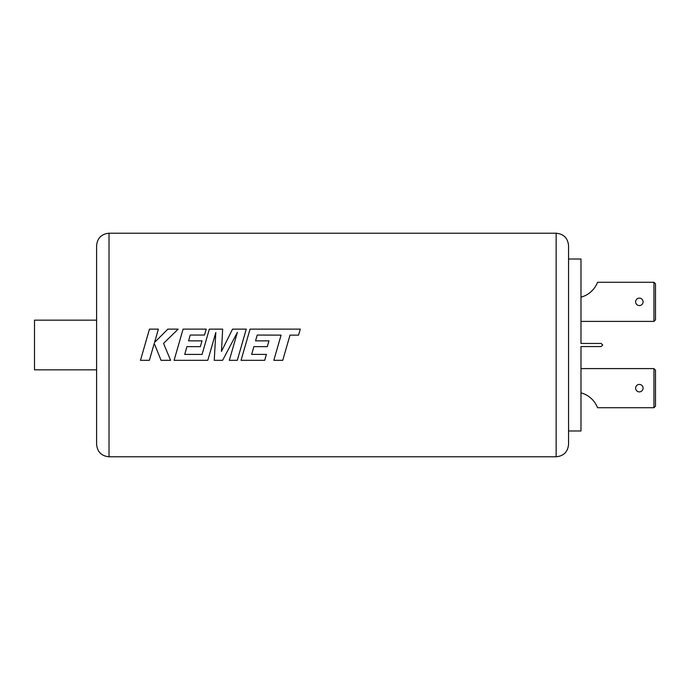 <?xml version="1.0" encoding="UTF-8"?>
<svg xmlns="http://www.w3.org/2000/svg" width="690" height="690" viewBox="0 0 690 690"><rect width="100%" height="100%" fill="white"/><g stroke="black" fill="none" stroke-linecap="round" stroke-linejoin="round"><path stroke-width="1.03" d="M273.827 360.318L282.736 360.318L289.998 335.133L298.563 335.133L300.305 329.13L250.056 329.13L241.052 360.327L264.701 360.318L266.392 354.401L251.66 354.41L253.877 346.639L267.306 346.639L267.78 345L268.962 340.86L255.533 340.86L257.223 335.047L281.08 335.133L273.818 360.327L282.736 360.327L287.161 345M229.33 360.327L237.282 360.327L246.287 329.13L232.556 329.139L221.464 351.434L222.672 329.13L209.337 329.139L202.058 354.41L184.704 354.41L186.921 346.639L200.35 346.639L200.825 345L202.006 340.86L188.568 340.86L190.268 335.047L204.525 335.047L206.215 329.13L183.091 329.13L174.087 360.327L207.811 360.318L215.806 332.537L214.245 360.327L222.594 360.318L237.369 332.399L229.33 360.327L237.282 360.318L241.707 345M154.896 345L161.072 360.318L170.594 360.318L163.547 343.379L178.158 329.13L167.86 329.13L154.56 342.421L158.381 329.13L149.471 329.13L140.475 360.327L149.376 360.318L154.25 343.379L161.072 360.327L170.594 360.327M109.02 456.78L556.14 456.78L556.14 233.22L109.02 233.22L109.02 456.78C101.473 456.047 97.333 451.907 96.6 444.36L96.6 369.84L34.5 369.84L34.5 320.16L96.6 320.16M556.14 233.22C563.687 233.953 567.827 238.093 568.56 245.64L568.56 444.36C567.827 451.907 563.687 456.047 556.14 456.78M96.6 444.36L96.6 245.64C97.333 238.093 101.473 233.953 109.02 233.22M643.08 388.16A3.726 3.726 0 0 1 639.354 391.886A3.726 3.726 0 0 1 635.628 388.16A3.726 3.726 0 0 1 639.354 384.434A3.726 3.726 0 0 1 643.08 388.16M635.628 301.841A3.726 3.726 0 0 0 639.354 305.567A3.726 3.726 0 0 0 643.08 301.841A3.726 3.726 0 0 0 639.354 298.115A3.726 3.726 0 0 0 635.628 301.841M568.56 259.017L580.98 259.017L580.98 343.447L601.163 343.447L602.715 345L601.163 346.553L580.98 346.553L580.98 430.983L568.56 430.983M222.672 329.13L209.337 329.13L204.766 345M246.287 329.13L232.556 329.13L224.655 345M251.66 354.401L253.877 346.639L267.306 346.639L267.78 345M241.052 360.327L264.701 360.327L266.392 354.41M214.245 360.327L222.594 360.327L230.71 345M174.087 360.327L207.811 360.327L212.218 345M140.475 360.327L149.376 360.327L153.784 345M221.464 351.434L221.809 345M237.369 332.407L233.746 345M184.704 354.401L186.921 346.639L200.35 346.639L200.825 345M215.806 332.546L215.108 345M655.5 406.169L653.948 407.721L653.948 368.598L655.5 370.151L655.5 406.169L655.5 370.151L655.5 406.169L653.948 407.721L597.557 407.721A24.84 24.84 0 0 0 580.98 392.817M655.5 370.151L653.948 368.598L580.98 368.598M602.715 345L601.163 346.553M580.98 297.183A24.84 24.84 0 0 0 597.557 282.279L653.948 282.279L655.5 283.832L655.5 319.849L653.948 321.402L653.948 282.279L655.5 283.832L655.5 319.849L653.948 321.402L580.98 321.402M655.5 319.849L655.5 283.832M164.22 345L163.547 343.379M178.149 329.139L167.86 329.13L154.56 342.421M158.381 329.139L149.471 329.13L144.9 345M188.568 340.86L202.006 340.86M206.215 329.139L183.091 329.13L178.512 345M281.08 335.142L278.243 345M300.305 329.139L250.056 329.13L245.476 345M255.533 340.86L268.962 340.86"/></g></svg>
